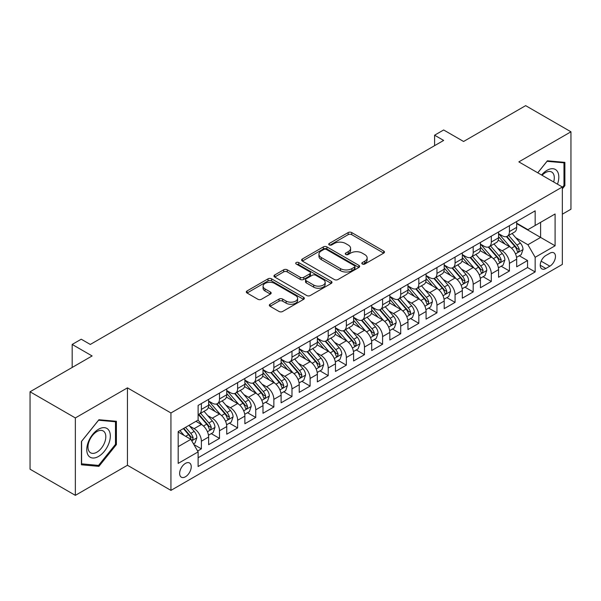 <?xml version="1.0" encoding="UTF-8"?>
<svg xmlns="http://www.w3.org/2000/svg" width="601" height="601" viewBox="0 0 601 601"><rect width="100%" height="100%" fill="white"/><g stroke="black" fill="none" stroke-linecap="round" stroke-linejoin="round"><path stroke-width="0.9" d="M362.343 264.019A1.758 1.014 0 0 0 364.83 264.019L383.731 253.104A2.517 1.45 0 0 0 384.467 252.082A2.517 1.45 0 0 0 383.731 251.053L351.713 232.572A2.517 1.45 0 0 0 348.159 232.572L329.258 243.48A1.758 1.014 0 0 0 328.747 244.201A1.758 1.014 0 0 0 329.258 244.915A1.758 1.014 0 0 0 331.752 244.915L334.194 243.503A8.046 4.65 0 0 1 345.575 243.503L348.249 245.043A8.046 4.65 0 0 1 350.601 248.333A8.046 4.65 0 0 1 348.249 251.616L345.8 253.029A1.758 1.014 0 0 0 345.282 253.75A1.758 1.014 0 0 0 345.8 254.471A1.758 1.014 0 0 0 348.295 254.471L350.736 253.059A8.046 4.65 0 0 1 362.118 253.059L364.784 254.599A8.046 4.65 0 0 1 367.143 257.882A8.046 4.65 0 0 1 364.784 261.172L362.343 262.577A1.758 1.014 0 0 0 361.825 263.298A1.758 1.014 0 0 0 362.343 264.019L362.343 262.577M185.431 476.781A8.204 4.733 120 0 0 190.795 469.554A8.204 4.733 120 0 0 189.533 462.988A8.204 4.733 120 0 0 185.431 463.394A8.204 4.733 120 0 0 180.075 470.621A8.204 4.733 120 0 0 181.337 477.186A8.204 4.733 120 0 0 185.431 476.781M270.074 304.249A2.517 1.45 0 0 0 269.338 305.27A2.517 1.45 0 0 0 270.074 306.3L279.059 311.483A2.517 1.45 0 0 0 282.613 311.483L303.603 299.366A2.517 1.45 0 0 0 304.339 298.344A2.517 1.45 0 0 0 303.603 297.315L271.584 278.834A2.517 1.45 0 0 0 268.031 278.834L247.041 290.952A2.517 1.45 0 0 0 246.305 291.973A2.517 1.45 0 0 0 247.041 293.003L257.889 299.268A2.517 1.45 0 0 0 261.45 299.268L270.427 294.077A2.517 1.45 0 0 0 271.164 293.055A2.517 1.45 0 0 0 270.427 292.026L265.049 288.923A6.731 3.884 0 0 1 263.08 286.174A6.731 3.884 0 0 1 267.235 282.583A6.731 3.884 0 0 1 274.567 283.424L295.639 295.594A6.731 3.884 0 0 1 297.615 298.344A6.731 3.884 0 0 1 293.461 301.935A6.731 3.884 0 0 1 286.129 301.086L282.613 299.058A2.517 1.45 0 0 0 279.059 299.058L270.074 304.249L270.074 306.3M562.341 214.189L570.95 209.223L570.95 131.799L525.65 105.648L463.589 141.483L443.651 129.974L434.591 135.202L443.651 140.431L90.3 344.441L81.24 339.212L72.18 344.441L72.18 367.459M75.35 417.935L75.35 495.352L127.45 465.272L127.45 387.855L75.35 417.935L30.05 391.777L92.111 355.95L72.18 344.441M127.45 387.855L170.939 412.962L562.341 186.986L562.341 264.41L170.939 490.386L170.939 412.962M570.95 131.799L518.851 161.879L562.341 186.986M334.374 279.548A2.517 1.45 0 0 0 337.927 279.548L358.917 267.43A2.517 1.45 0 0 0 359.653 266.408A2.517 1.45 0 0 0 358.917 265.379L326.899 246.891A2.517 1.45 0 0 0 323.346 246.891L302.356 259.008A2.517 1.45 0 0 0 301.619 260.038A2.517 1.45 0 0 0 302.356 261.067L334.374 279.548M296.924 264.395A1.758 1.014 0 0 1 298.712 264.65L298.712 262.554L331.264 281.351A2.517 1.45 0 0 1 332 282.372A2.517 1.45 0 0 1 331.264 283.402L310.274 295.519A2.517 1.45 0 0 1 306.713 295.519L274.702 277.031L274.702 274.98A2.517 1.45 0 0 0 273.958 276.009A2.517 1.45 0 0 0 274.702 277.031M274.702 274.98L283.68 269.796A2.517 1.45 0 0 1 287.24 269.796L300.222 277.294A2.517 1.45 0 0 0 303.783 277.294L309.74 273.853A2.517 1.45 0 0 0 310.477 272.824A2.517 1.45 0 0 0 309.74 271.795L296.218 263.989A1.758 1.014 0 0 1 295.707 263.276A1.758 1.014 0 0 1 296.789 262.337A1.758 1.014 0 0 1 298.712 262.554M75.35 495.352L30.05 469.201L30.05 391.777M197.624 451.02L201.38 448.849L193.86 444.507M189.585 426.034L194.131 428.656A10.247 5.92 60 0 1 201.38 441.209L208.63 437.025L208.63 444.665L219.5 438.384L211.259 433.629M207.706 415.569L212.251 418.198A10.247 5.92 60 0 1 219.5 430.752L226.75 426.567L226.75 434.2L237.62 427.927L229.379 423.164M225.826 405.104L230.371 407.733A10.247 5.92 60 0 1 237.62 420.287L244.87 416.102L244.87 423.743L255.741 417.462L247.499 412.707M243.946 394.647L248.491 397.269A10.247 5.92 60 0 1 255.741 409.829L262.99 405.645L262.99 413.278L273.861 407.005L265.619 402.242M262.066 384.182L266.611 386.811A10.247 5.92 60 0 1 273.861 399.365L281.11 395.18L281.11 402.82L291.981 396.54L283.74 391.777M280.186 373.724L284.739 376.346A10.247 5.92 60 0 1 291.981 388.9L299.23 384.715L299.23 392.355L310.101 386.075L301.86 381.319M298.306 363.259L302.859 365.889A10.247 5.92 60 0 1 310.101 378.442L317.351 374.258L317.351 381.89L328.221 375.617L319.98 370.855M316.426 352.795L320.979 355.424A10.247 5.92 60 0 1 328.221 367.977L335.471 363.793L335.471 371.433L346.349 365.153L338.1 360.397M334.547 342.337L339.099 344.966A10.247 5.92 60 0 1 346.349 357.52L353.591 353.335L353.591 360.968L364.469 354.695L356.22 349.932M352.667 331.872L357.219 334.502A10.247 5.92 60 0 1 364.469 347.055L371.711 342.87L371.711 350.511L382.589 344.23L374.34 339.467M370.787 321.415L375.34 324.037A10.247 5.92 60 0 1 382.589 336.59L389.831 332.406L389.831 340.046L400.709 333.765L392.461 329.01M388.907 310.95L393.46 313.579A10.247 5.92 60 0 1 400.709 326.133L407.959 321.948L407.959 329.581L418.829 323.308L410.581 318.545M407.027 300.492L411.58 303.114A10.247 5.92 60 0 1 418.829 315.668L426.079 311.483L426.079 319.123L436.95 312.843L428.701 308.088M425.147 290.028L429.7 292.657A10.247 5.92 60 0 1 436.95 305.21L444.199 301.026L444.199 308.659L455.07 302.386L446.821 297.623M443.268 279.563L447.82 282.192A10.247 5.92 60 0 1 455.07 294.745L462.319 290.561L462.319 298.201L473.19 291.921L464.941 287.158M461.395 269.105L465.94 271.727A10.247 5.92 60 0 1 473.19 284.288L480.439 280.096L480.439 287.736L491.31 281.463L483.061 276.7M479.515 258.64L484.06 261.27A10.247 5.92 60 0 1 491.31 273.823L498.56 269.639L498.56 277.271L509.43 270.998L509.43 263.358A10.247 5.92 -120 0 0 502.181 250.805L497.636 248.183M501.189 266.235L509.43 270.998M208.63 437.025A10.247 5.92 -120 0 0 201.38 424.471L195.941 421.331M226.75 426.567A10.247 5.92 -120 0 0 219.5 414.014L208.292 407.538M244.87 416.102A10.247 5.92 -120 0 0 237.62 403.549L226.412 397.081M262.99 405.645A10.247 5.92 -120 0 0 255.741 393.084L244.539 386.616M281.11 395.18A10.247 5.92 -120 0 0 273.861 382.627L262.66 376.158M299.23 384.715A10.247 5.92 -120 0 0 291.981 372.162L280.78 365.693M317.351 374.258A10.247 5.92 -120 0 0 310.101 361.704L298.9 355.229M335.471 363.793A10.247 5.92 -120 0 0 328.221 351.239L317.02 344.771M353.591 353.335A10.247 5.92 -120 0 0 346.349 340.775L335.14 334.306M371.711 342.87A10.247 5.92 -120 0 0 364.469 330.317L353.26 323.849M389.831 332.406A10.247 5.92 -120 0 0 382.589 319.852L371.38 313.384M407.959 321.948A10.247 5.92 -120 0 0 400.709 309.395L389.501 302.919M426.079 311.483A10.247 5.92 -120 0 0 418.829 298.93L407.621 292.462M444.199 301.026A10.247 5.92 -120 0 0 436.95 288.472L425.741 281.997M462.319 290.561A10.247 5.92 -120 0 0 455.07 278.008L443.861 271.539M480.439 280.096A10.247 5.92 -120 0 0 473.19 267.543L461.981 261.074M498.56 269.639A10.247 5.92 -120 0 0 491.31 257.085L480.101 250.617M549.84 253.216L545.851 255.515A7.941 4.59 120 0 0 540.66 262.517A7.941 4.59 120 0 0 541.884 268.88A7.941 4.59 120 0 0 545.851 268.489L549.84 266.183A7.941 4.59 120 0 0 555.031 259.189A7.941 4.59 120 0 0 553.814 252.818A7.941 4.59 120 0 0 549.84 253.216M178.189 446.656L190.87 439.331L198.12 451.884L198.12 466.526L535.16 271.937L535.16 257.296L527.911 244.742L515.756 237.718M198.12 451.884L178.189 463.394L178.189 431.586L198.12 420.076L198.12 405.435L535.16 210.838L535.16 225.488L555.091 213.979L555.091 245.786L535.16 257.296M208.63 401.04L212.251 403.128A10.247 5.92 60 0 0 217.374 403.639L224.624 399.455A10.247 5.92 -120 0 0 226.75 394.759L226.75 388.9M226.75 390.575L230.371 392.671A10.247 5.92 60 0 0 235.502 393.174L242.744 388.99A10.247 5.92 -120 0 0 244.87 384.302L244.87 378.442M244.87 380.117L248.491 382.206A10.247 5.92 60 0 0 253.622 382.717L260.864 378.532A10.247 5.92 -120 0 0 262.99 373.837L262.99 367.977M262.99 369.653L266.611 371.749A10.247 5.92 60 0 0 271.742 372.252L278.992 368.067A10.247 5.92 -120 0 0 281.11 363.372L281.11 357.52M281.11 359.188L284.739 361.284A10.247 5.92 60 0 0 289.862 361.794L297.112 357.603A10.247 5.92 -120 0 0 299.23 352.915L299.23 347.055M299.23 348.73L302.859 350.819A10.247 5.92 60 0 0 307.982 351.33L315.232 347.145A10.247 5.92 -120 0 0 317.351 342.45L317.351 336.59M317.351 338.265L320.979 340.361A10.247 5.92 60 0 0 326.103 340.865L333.352 336.68A10.247 5.92 -120 0 0 335.471 331.992L335.471 326.133M335.471 327.808L339.099 329.896A10.247 5.92 60 0 0 344.223 330.407L351.472 326.223A10.247 5.92 -120 0 0 353.591 321.527L353.591 315.668M353.591 317.343L357.219 319.439A10.247 5.92 60 0 0 362.343 319.942L369.592 315.758A10.247 5.92 -120 0 0 371.711 311.063L371.711 305.21M371.711 306.878L375.34 308.974A10.247 5.92 60 0 0 380.463 309.485L387.713 305.3A10.247 5.92 -120 0 0 389.831 300.605L389.831 294.745M389.831 296.421L393.46 298.509A10.247 5.92 60 0 0 398.583 299.02L405.833 294.836A10.247 5.92 -120 0 0 407.959 290.14L407.959 284.281M407.959 285.956L411.58 288.052A10.247 5.92 60 0 0 416.703 288.555L423.953 284.371A10.247 5.92 -120 0 0 426.079 279.683L426.079 273.823M426.079 275.498L429.7 277.587A10.247 5.92 60 0 0 434.823 278.098L442.073 273.913A10.247 5.92 -120 0 0 444.199 269.218L444.199 263.358M444.199 265.033L447.82 267.129A10.247 5.92 60 0 0 452.944 267.633L460.193 263.448A10.247 5.92 -120 0 0 462.319 258.761L462.319 252.901M462.319 254.576L465.94 256.665A10.247 5.92 60 0 0 471.064 257.175L478.313 252.991A10.247 5.92 -120 0 0 480.439 248.296L480.439 242.436M480.439 244.111L484.06 246.2A10.247 5.92 60 0 0 489.184 246.71L496.434 242.526A10.247 5.92 -120 0 0 498.56 237.831L498.56 231.971M198.12 457.744L527.55 267.543L527.55 260.534L516.68 266.814L516.68 259.174A10.247 5.92 -120 0 0 509.43 246.62L498.221 240.152M498.56 233.646L502.181 235.742A10.247 5.92 -120 0 0 507.304 236.246A10.247 5.92 -120 0 0 509.43 231.558L509.43 225.698M507.304 236.246L514.554 232.061A10.247 5.92 -120 0 0 516.68 227.373L516.68 221.514M201.38 403.549L201.38 409.409A10.247 5.92 60 0 1 199.254 414.097A10.247 5.92 60 0 1 198.12 414.517M199.254 414.097L206.504 409.912A10.247 5.92 -120 0 0 208.63 405.224L208.63 399.365M219.5 393.084L219.5 398.944A10.247 5.92 60 0 1 217.374 403.639M237.62 382.627L237.62 388.486A10.247 5.92 60 0 1 235.502 393.174M255.741 372.162L255.741 378.021A10.247 5.92 60 0 1 253.622 382.717M273.861 361.704L273.861 367.557A10.247 5.92 60 0 1 271.742 372.252M291.981 351.239L291.981 357.099A10.247 5.92 60 0 1 289.862 361.794M310.101 340.775L310.101 346.634A10.247 5.92 60 0 1 307.982 351.33M328.221 330.317L328.221 336.177A10.247 5.92 60 0 1 326.103 340.865M346.349 319.852L346.349 325.712A10.247 5.92 60 0 1 344.223 330.407M364.469 309.395L364.469 315.255A10.247 5.92 60 0 1 362.343 319.942M382.589 298.93L382.589 304.79A10.247 5.92 60 0 1 380.463 309.485M400.709 288.465L400.709 294.325A10.247 5.92 60 0 1 398.583 299.02M418.829 278.008L418.829 283.867A10.247 5.92 60 0 1 416.703 288.555M436.95 267.543L436.95 273.402A10.247 5.92 60 0 1 434.823 278.098M455.07 257.085L455.07 262.945A10.247 5.92 60 0 1 452.944 267.633M473.19 246.62L473.19 252.48A10.247 5.92 60 0 1 471.064 257.175M491.31 236.163L491.31 242.015A10.247 5.92 60 0 1 489.184 246.71M491.31 273.823L491.31 281.463M473.19 284.288L473.19 291.921M455.07 294.745L455.07 302.386M436.95 305.21L436.95 312.843M418.829 315.668L418.829 323.308M400.709 326.133L400.709 333.765M382.589 336.59L382.589 344.23M364.469 347.055L364.469 354.695M346.349 357.52L346.349 365.153M328.221 367.977L328.221 375.617M310.101 378.442L310.101 386.075M291.981 388.9L291.981 396.54M273.861 399.365L273.861 407.005M255.741 409.829L255.741 417.462M237.62 420.287L237.62 427.927M219.5 430.752L219.5 438.384M201.38 441.209L201.38 448.849M190.87 439.331L178.189 432.006M527.911 244.742L540.6 237.418L540.6 222.347L555.091 213.979M516.68 223.602L555.091 245.786M516.68 223.189L527.911 229.672L535.16 225.488M127.45 465.272L170.939 490.386M434.591 135.202L434.591 145.667M519.309 255.778L527.55 260.534M527.55 267.543L535.16 271.937M562.341 188.827L564.88 185.671L564.88 162.36L547.391 160.798L537.752 172.787M81.42 464.798L98.91 466.361L116.391 444.605L116.391 421.286L98.91 419.731L81.42 441.48L81.42 464.798M563.971 185.153L564.88 185.671M115.49 444.079L116.391 444.605M97.061 465.294L98.91 466.361M363.049 264.267L364.784 263.261A8.046 4.65 0 0 0 367.143 259.978L367.143 257.882M350.601 248.333L350.601 250.422A8.046 4.65 0 0 1 348.249 253.712L346.507 254.719M383.693 253.126L351.713 234.66A2.517 1.45 0 0 0 348.159 234.66L329.964 245.163M358.887 267.453L326.899 248.987A2.517 1.45 0 0 0 323.346 248.987L302.393 261.082M354.47 267.122A1.758 1.014 0 0 0 354.988 266.408A1.758 1.014 0 0 0 354.47 265.687L326.366 249.46A1.758 1.014 0 0 0 323.879 249.46L321.302 250.948A8.046 4.65 0 0 0 318.943 254.238A8.046 4.65 0 0 0 321.302 257.521L340.512 268.617A8.046 4.65 0 0 0 351.893 268.617L354.47 267.122L354.47 269.218A1.758 1.014 0 0 0 354.988 268.497L354.988 266.408M318.943 254.238L318.943 256.327A8.046 4.65 0 0 0 321.302 259.617L321.302 257.521M354.47 269.218L351.893 270.705A8.046 4.65 0 0 1 340.512 270.705L321.302 259.617M274.732 277.053L283.68 271.885L283.68 269.796M310.477 272.824L310.477 274.912A2.517 1.45 0 0 1 309.74 275.942L303.783 279.382A2.517 1.45 0 0 1 300.222 279.382L287.24 271.885A2.517 1.45 0 0 0 283.68 271.885M298.712 264.65L331.226 283.417M313.699 285.069A6.731 3.884 0 0 0 321.032 285.911A6.731 3.884 0 0 0 325.186 282.32A6.731 3.884 0 0 0 323.21 279.578L315.788 275.288A2.517 1.45 0 0 0 312.227 275.288L306.27 278.729A2.517 1.45 0 0 0 305.533 279.758A2.517 1.45 0 0 0 306.27 280.78L313.699 285.069L313.699 287.165A6.731 3.884 0 0 0 321.032 288.007A6.731 3.884 0 0 0 325.186 284.416L325.186 282.32M305.533 279.758L305.533 281.846A2.517 1.45 0 0 0 306.27 282.876L306.27 280.78M313.699 287.165L306.27 282.876M297.615 298.344L297.615 300.432A6.731 3.884 0 0 1 293.461 304.023A6.731 3.884 0 0 1 286.129 303.182L282.613 301.154A2.517 1.45 0 0 0 279.059 301.154L270.104 306.322M263.08 286.174L263.08 288.262A6.731 3.884 0 0 0 265.049 291.012L265.049 288.923M270.397 294.099L265.049 291.012M303.565 299.388L271.584 280.922A2.517 1.45 0 0 0 268.031 280.922L247.071 293.025M516.529 257.378L521.21 254.674L523.02 249.445A6.791 3.922 -120 0 0 520.376 243.067L512.097 233.481M510.437 247.281L500.618 235.915A19.608 11.321 -120 0 0 498.56 233.759M505.05 244.096L499.559 237.733A16.272 9.398 -120 0 0 498.56 236.644M506.388 236.614L514.756 246.312A6.791 3.922 60 0 1 517.183 250.993L517.671 251.796L518.588 251.669L519.354 249.738A6.791 3.922 -120 0 0 516.935 245.058L508.656 235.472M506.876 236.456L515.876 246.876A3.463 1.998 60 0 1 516.747 248.228L519.354 249.738M557.473 184.176A16.655 9.616 120 0 0 547.03 170.301A16.655 9.616 120 0 0 541.576 174.996M553.664 181.975A12.613 7.28 120 0 0 551.688 172.029A12.613 7.28 120 0 0 545.377 172.652A12.613 7.28 120 0 0 542.079 175.289M537.79 172.81L547.03 161.316L563.971 162.826L563.971 185.416L562.341 187.444M562.852 162.18L563.971 162.826M108.743 443.741A16.655 9.616 120 0 0 104.439 427.657A16.655 9.616 120 0 0 88.347 441.923A16.655 9.616 120 0 0 92.659 458.015A16.655 9.616 120 0 0 108.743 443.741M104.619 442.569A12.613 7.28 120 0 0 103.199 430.955A12.613 7.28 120 0 0 89.173 441.187A12.613 7.28 120 0 0 90.586 452.801A12.613 7.28 120 0 0 104.619 442.569M81.601 463.912L81.601 441.322L98.549 420.242L115.49 421.759L115.49 444.349L98.549 465.422L81.42 463.807M114.363 421.106L115.49 421.759M498.409 267.843L503.09 265.139L504.9 259.91A6.791 3.922 -120 0 0 502.256 253.532L493.977 243.946M492.317 257.746L482.498 246.38A19.608 11.321 -120 0 0 480.439 244.224M486.93 254.554L481.439 248.198A16.272 9.398 -120 0 0 480.439 247.101M488.26 247.079L496.636 256.777A6.791 3.922 60 0 1 499.055 261.45L499.551 262.261L500.468 262.126L501.234 260.195A6.791 3.922 -120 0 0 498.815 255.523L490.536 245.937M488.756 246.921L497.756 257.341A3.463 1.998 60 0 1 498.627 258.693L501.234 260.195M480.282 278.308L484.969 275.604L486.78 270.367A6.791 3.922 -120 0 0 484.136 263.997L475.857 254.411M474.197 268.211L464.378 256.837A19.608 11.321 -120 0 0 462.319 254.681M468.81 265.018L463.318 258.663A16.272 9.398 -120 0 0 462.319 257.566M470.14 257.544L478.516 267.235A6.791 3.922 60 0 1 480.935 271.915L481.431 272.719L482.348 272.591L483.114 270.66A6.791 3.922 -120 0 0 480.695 265.98L472.416 256.394M470.636 257.386L479.636 267.798A3.463 1.998 60 0 1 480.507 269.15L483.114 270.66M462.161 288.765L466.849 286.061L468.66 280.832A6.791 3.922 -120 0 0 466.015 274.454L457.737 264.868M456.076 278.669L446.258 267.302A19.608 11.321 -120 0 0 444.199 265.146M450.69 275.483L445.198 269.12A16.272 9.398 -120 0 0 444.199 268.031M452.02 268.001L460.396 277.7A6.791 3.922 60 0 1 462.815 282.38L463.311 283.184L464.227 283.056L464.994 281.118A6.791 3.922 -120 0 0 462.575 276.445L454.288 266.859M452.515 267.843L461.515 278.263A3.463 1.998 60 0 1 462.387 279.615L464.994 281.118M444.041 299.23L448.729 296.526L450.54 291.29A6.791 3.922 -120 0 0 447.895 284.919L439.616 275.333M437.956 289.134L428.137 277.767A19.608 11.321 -120 0 0 426.079 275.611M432.57 285.941L427.078 279.585A16.272 9.398 -120 0 0 426.079 278.488M433.899 278.466L442.276 288.157A6.791 3.922 60 0 1 444.695 292.837L445.191 293.641L446.107 293.513L446.874 291.583A6.791 3.922 -120 0 0 444.447 286.902L436.168 277.316M434.395 278.308L443.395 288.728A3.463 1.998 60 0 1 444.267 290.08L446.874 291.583M425.921 309.688L430.609 306.983L432.42 301.755A6.791 3.922 -120 0 0 429.775 295.376L421.496 285.791M419.836 299.591L410.017 288.225A19.608 11.321 -120 0 0 407.959 286.068M414.45 296.406L408.958 290.043A16.272 9.398 -120 0 0 407.959 288.953M415.779 288.923L424.156 298.622A6.791 3.922 60 0 1 426.575 303.302L427.071 304.106L427.987 303.978L428.753 302.048A6.791 3.922 -120 0 0 426.327 297.367L418.048 287.781M416.275 288.765L425.275 299.185A3.463 1.998 60 0 1 426.147 300.538L428.753 302.048M407.801 320.153L412.489 317.448L414.299 312.219A6.791 3.922 -120 0 0 411.655 305.841L403.376 296.255M401.716 310.056L391.897 298.689A19.608 11.321 -120 0 0 389.831 296.533M396.329 306.863L390.838 300.508A16.272 9.398 -120 0 0 389.831 299.411M397.659 299.388L406.036 309.087A6.791 3.922 60 0 1 408.455 313.76L408.95 314.563L409.867 314.436L410.633 312.505A6.791 3.922 -120 0 0 408.207 307.832L399.928 298.246M398.155 299.23L407.147 309.65A3.463 1.998 60 0 1 408.026 311.002L410.633 312.505M389.681 330.61L394.361 327.913L396.179 322.677A6.791 3.922 -120 0 0 393.535 316.299L385.249 306.72M383.596 320.521L373.777 309.147A19.608 11.321 -120 0 0 371.711 306.991M378.209 317.328L372.718 310.965A16.272 9.398 -120 0 0 371.711 309.876M379.539 309.853L387.915 319.544A6.791 3.922 60 0 1 390.334 324.224L390.83 325.028L391.747 324.901L392.513 322.97A6.791 3.922 -120 0 0 390.087 318.29L381.808 308.704M380.035 309.695L389.027 320.108A3.463 1.998 60 0 1 389.899 321.46L392.513 322.97M371.561 341.075L376.241 338.371L378.059 333.142A6.791 3.922 -120 0 0 375.415 326.764L367.128 317.178M365.476 330.978L355.657 319.612A19.608 11.321 -120 0 0 353.591 317.456M360.089 327.785L354.598 321.43A16.272 9.398 -120 0 0 353.591 320.341M361.419 320.31L369.795 330.009A6.791 3.922 60 0 1 372.214 334.689L372.71 335.493L373.627 335.358L374.393 333.427A6.791 3.922 -120 0 0 371.966 328.755L363.688 319.169M361.915 320.153L370.907 330.573A3.463 1.998 60 0 1 371.779 331.925L374.393 333.427M353.441 351.54L358.121 348.835L359.931 343.599A6.791 3.922 -120 0 0 357.287 337.229L349.008 327.643M347.355 341.443L337.537 330.069A19.608 11.321 -120 0 0 335.471 327.921M341.969 338.25L336.477 331.895A16.272 9.398 -120 0 0 335.471 330.798M343.299 330.775L351.675 340.466A6.791 3.922 60 0 1 354.094 345.147L354.59 345.951L355.507 345.823L356.265 343.892A6.791 3.922 -120 0 0 353.846 339.212L345.567 329.626M343.795 330.618L352.787 341.03A3.463 1.998 60 0 1 353.658 342.39L356.265 343.892M335.32 361.997L340.001 359.293L341.811 354.064A6.791 3.922 -120 0 0 339.167 347.686L330.888 338.1M329.228 351.901L319.416 340.534A19.608 11.321 -120 0 0 317.351 338.378M323.849 348.715L318.357 342.352A16.272 9.398 -120 0 0 317.351 341.263M325.179 341.233L333.555 350.931A6.791 3.922 60 0 1 335.974 355.612L336.47 356.416L337.386 356.288L338.145 354.357A6.791 3.922 -120 0 0 335.726 349.677L327.447 340.091M325.667 341.075L334.667 351.495A3.463 1.998 60 0 1 335.538 352.847L338.145 354.357M317.2 372.462L321.881 369.758L323.691 364.529A6.791 3.922 -120 0 0 321.047 358.151L312.768 348.565M311.108 362.365L301.289 350.999A19.608 11.321 -120 0 0 299.23 348.843M305.729 359.173L300.237 352.817A16.272 9.398 -120 0 0 299.23 351.72M307.058 351.698L315.435 361.396A6.791 3.922 60 0 1 317.854 366.069L318.35 366.873L319.266 366.745L320.025 364.815A6.791 3.922 -120 0 0 317.606 360.134L309.327 350.548M307.547 351.54L316.547 361.96A3.463 1.998 60 0 1 317.418 363.312L320.025 364.815M299.08 382.92L303.76 380.223L305.571 374.986A6.791 3.922 -120 0 0 302.927 368.608L294.648 359.022M292.988 372.823L283.169 361.456A19.608 11.321 -120 0 0 281.11 359.3M287.609 369.638L282.117 363.274A16.272 9.398 -120 0 0 281.11 362.185M288.938 362.163L297.315 371.854A6.791 3.922 60 0 1 299.734 376.534L300.23 377.338L301.146 377.21L301.905 375.279A6.791 3.922 -120 0 0 299.486 370.599L291.207 361.013M289.427 361.997L298.427 372.417A3.463 1.998 60 0 1 299.298 373.769L301.905 375.279M280.96 393.385L285.64 390.68L287.451 385.451A6.791 3.922 -120 0 0 284.806 379.073L276.528 369.487M274.867 383.288L265.049 371.921A19.608 11.321 -120 0 0 262.99 369.765M269.488 380.095L263.989 373.739A16.272 9.398 -120 0 0 262.99 372.643M270.818 372.62L279.187 382.319A6.791 3.922 60 0 1 281.614 386.991L282.109 387.803L283.026 387.668L283.785 385.737A6.791 3.922 -120 0 0 281.366 381.064L273.087 371.478M271.306 372.462L280.306 382.882A3.463 1.998 60 0 1 281.178 384.234L283.785 385.737M262.84 403.849L267.52 401.145L269.331 395.909A6.791 3.922 -120 0 0 266.686 389.538L258.407 379.952M256.747 393.753L246.928 382.379A19.608 11.321 -120 0 0 244.87 380.23M251.361 390.56L245.869 384.204A16.272 9.398 -120 0 0 244.87 383.107M252.698 383.085L261.067 392.776A6.791 3.922 60 0 1 263.493 397.456L263.982 398.26L264.906 398.132L265.665 396.202A6.791 3.922 -120 0 0 263.246 391.521L254.967 381.935M253.186 382.927L262.186 393.339A3.463 1.998 60 0 1 263.058 394.699L265.665 396.202M244.72 414.307L249.4 411.602L251.21 406.374A6.791 3.922 -120 0 0 248.566 399.996L240.287 390.41M238.627 404.21L228.808 392.844A19.608 11.321 -120 0 0 226.75 390.688M233.241 401.025L227.749 394.662A16.272 9.398 -120 0 0 226.75 393.572M234.578 393.542L242.947 403.241A6.791 3.922 60 0 1 245.373 407.921L245.862 408.725L246.786 408.597L247.544 406.667A6.791 3.922 -120 0 0 245.125 401.986L236.847 392.4M235.066 393.385L244.066 403.804A3.463 1.998 60 0 1 244.938 405.157L247.544 406.667M226.6 424.772L231.28 422.067L233.09 416.839A6.791 3.922 -120 0 0 230.446 410.46L222.167 400.875M220.507 414.675L210.688 403.309A19.608 11.321 -120 0 0 208.63 401.152M215.12 411.482L209.629 405.127A16.272 9.398 -120 0 0 208.63 404.03M216.458 404.007L224.827 413.706A6.791 3.922 60 0 1 227.253 418.379L227.741 419.182L228.658 419.055L229.424 417.124A6.791 3.922 -120 0 0 227.005 412.444L218.726 402.858M216.946 403.849L225.946 414.269A3.463 1.998 60 0 1 226.817 415.622L229.424 417.124M208.479 435.229L213.16 432.532L214.97 427.296A6.791 3.922 -120 0 0 212.326 420.918L204.047 411.332M202.387 425.132L198.052 420.114M197 421.947L196.302 421.128M198.338 414.472L206.706 424.163A6.791 3.922 60 0 1 209.133 428.844L209.621 429.647L210.538 429.52L211.304 427.589A6.791 3.922 -120 0 0 208.885 422.909L200.606 413.323M198.826 414.307L207.826 424.727A3.463 1.998 60 0 1 208.697 426.079L211.304 427.589M193.499 443.876L195.04 442.99L196.85 437.761A6.791 3.922 -120 0 0 194.206 431.383L188.992 425.35M184.124 435.432L179.932 430.579M178.88 432.404L178.189 431.601M183.373 428.588L188.586 434.628A6.791 3.922 60 0 1 191.005 439.301L191.501 440.112L192.418 439.977L193.184 438.046A6.791 3.922 -120 0 0 190.765 433.374L185.551 427.334M183.793 428.348L189.706 435.192A3.463 1.998 60 0 1 190.577 436.544L193.184 438.046M61.76 373.469L65.486 371.32M194.131 428.656L201.38 424.471M212.251 418.198L219.5 414.014M230.371 407.733L237.62 403.549M248.491 397.269L255.741 393.084M266.611 386.811L273.861 382.627M284.739 376.346L291.981 372.162M302.859 365.889L310.101 361.704M320.979 355.424L328.221 351.239M339.099 344.966L346.349 340.775M357.219 334.502L364.469 330.317M375.34 324.037L382.589 319.852M393.46 313.579L400.709 309.395M411.58 303.114L418.829 298.93M429.7 292.657L436.95 288.472M447.82 282.192L455.07 278.008M465.94 271.727L473.19 267.543M484.06 261.27L491.31 257.085M502.181 250.805L509.43 246.62M509.43 231.558L516.68 227.373M201.38 409.409L208.63 405.224M219.5 398.944L226.75 394.759M237.62 388.486L244.87 384.302M255.741 378.021L262.99 373.837M273.861 367.557L281.11 363.372M291.981 357.099L299.23 352.915M310.101 346.634L317.351 342.45M328.221 336.177L335.471 331.992M346.349 325.712L353.591 321.527M364.469 315.255L371.711 311.063M382.589 304.79L389.831 300.605M400.709 294.325L407.959 290.14M418.829 283.867L426.079 279.683M436.95 273.402L444.199 269.218M455.07 262.945L462.319 258.761M473.19 252.48L480.439 248.296M491.31 242.015L498.56 237.831M509.43 263.358L516.68 259.174M541.148 261.172L549.84 266.183M540.239 265.244L545.851 268.489M364.784 263.261L364.784 261.172M345.8 254.471L345.8 253.029M348.249 253.712L348.249 251.616M329.258 244.915L329.258 243.48M348.159 234.66L348.159 232.572M351.713 234.66L351.713 232.572M383.731 253.104L383.731 251.053M302.356 261.067L302.356 259.008M323.346 248.987L323.346 246.891M326.899 248.987L326.899 246.891M358.917 267.43L358.917 265.379M340.512 270.705L340.512 268.617M351.893 270.705L351.893 268.617M287.24 271.885L287.24 269.796M300.222 279.382L300.222 277.294M303.783 279.382L303.783 277.294M309.74 275.942L309.74 273.853M331.264 283.402L331.264 281.351M279.059 301.154L279.059 299.058M282.613 301.154L282.613 299.058M286.129 303.182L286.129 301.086M270.427 294.077L270.427 292.026M247.041 293.003L247.041 290.952M268.031 280.922L268.031 278.834M271.584 280.922L271.584 278.834M303.603 299.366L303.603 297.315M515.493 253.9L522.975 249.58M500.618 235.915L501.55 235.374M516.935 245.058L520.376 243.067M511.519 248.183L514.756 246.312M497.373 264.357L504.855 260.038M482.498 246.38L483.429 245.839M498.815 255.523L502.256 253.532M493.398 258.648L496.636 256.777M479.252 274.822L486.735 270.503M464.378 256.837L465.309 256.304M480.695 265.98L484.136 263.997M475.278 269.105L478.516 267.235M461.132 285.287L468.615 280.96M446.258 267.302L447.189 266.761M462.575 276.445L466.015 274.454M457.158 279.57L460.396 277.7M443.005 295.745L450.495 291.425M428.137 277.767L429.069 277.226M444.447 286.902L447.895 284.919M439.038 290.028L442.276 288.157M424.884 306.209L432.374 301.89M410.017 288.225L410.949 287.684M426.327 297.367L429.775 295.376M420.918 300.492L424.156 298.622M406.764 316.667L414.254 312.347M391.897 298.689L392.829 298.149M408.207 307.832L411.655 305.841M402.798 310.957L406.036 309.087M388.644 327.132L396.134 322.812M373.777 309.147L374.708 308.613M390.087 318.29L393.535 316.299M384.678 321.415L387.915 319.544M370.524 337.597L378.014 333.27M355.657 319.612L356.588 319.071M371.966 328.755L375.415 326.764M366.557 331.88L369.795 330.009M352.404 348.054L359.894 343.734M337.537 330.069L338.468 329.536M353.846 339.212L357.287 337.229M348.437 342.337L351.675 340.466M334.284 358.519L341.766 354.192M319.416 340.534L320.348 339.993M335.726 349.677L339.167 347.686M330.317 352.802L333.555 350.931M316.164 368.976L323.646 364.657M301.289 350.999L302.228 350.458M317.606 360.134L321.047 358.151M312.189 363.259L315.435 361.396M298.043 379.441L305.526 375.122M283.169 361.456L284.108 360.916M299.486 370.599L302.927 368.608M294.069 373.724L297.315 371.854M279.923 389.899L287.406 385.579M265.049 371.921L265.988 371.38M281.366 381.064L284.806 379.073M275.949 384.189L279.187 382.319M261.803 400.364L269.286 396.044M246.928 382.379L247.86 381.845M263.246 391.521L266.686 389.538M257.829 394.647L261.067 392.776M243.683 410.829L251.165 406.501M228.808 392.844L229.74 392.303M245.125 401.986L248.566 399.996M239.709 405.112L242.947 403.241M225.563 421.286L233.045 416.966M210.688 403.309L211.62 402.768M227.005 412.444L230.446 410.46M221.589 415.569L224.827 413.706M207.443 431.751L214.925 427.431M208.885 422.909L212.326 420.918M203.469 426.034L206.706 424.163M191.734 440.818L196.805 437.889M190.765 433.374L194.206 431.383M185.656 436.318L188.586 434.628"/></g></svg>
